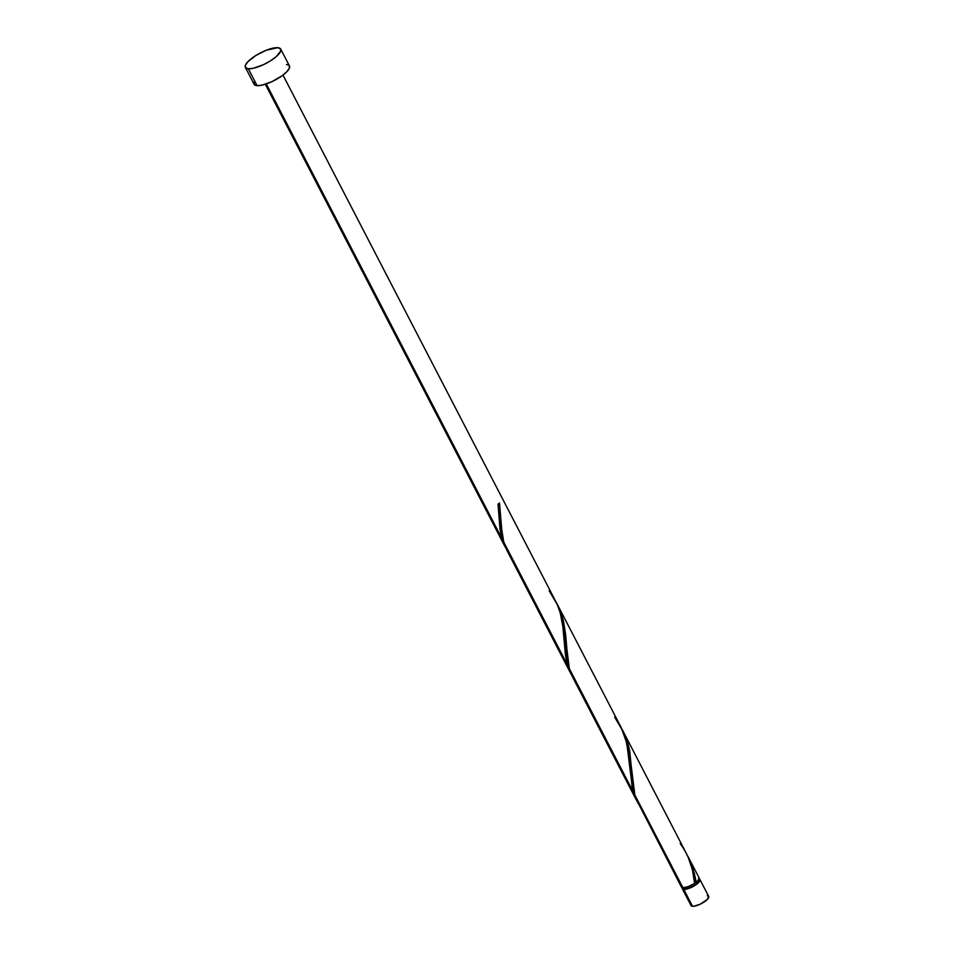 <?xml version="1.0" encoding="UTF-8"?>
<svg xmlns="http://www.w3.org/2000/svg" width="954" height="954" viewBox="0 0 954 954"><rect width="100%" height="100%" fill="white"/><g stroke="black" fill="none" stroke-linecap="round" stroke-linejoin="round"><path stroke-width="1.43" d="M698.507 878.896L699.89 879.445L699.95 880.709L696.253 884.549L689.563 888.162L683.815 889.45L692.544 906.3A9.945 2.969 -27.4 0 0 703.205 902.579A9.945 2.969 -27.4 0 0 708.727 896.45L699.997 879.6A9.945 2.969 152.6 0 1 694.476 885.717A9.945 2.969 152.6 0 1 683.815 889.45L682.42 888.901L682.36 887.637M699.091 878.992A9.945 2.969 152.6 0 1 699.997 879.6M683.302 888.424L684.543 888.913L683.935 887.745L684.543 888.913A8.956 2.683 -27.4 0 0 694.142 885.562A8.956 2.683 -27.4 0 0 699.103 880.053L698.829 879.516M245.381 67.4L254.11 84.25A19.891 5.951 -27.4 0 0 257.079 85.645L248.35 68.783L257.079 85.645A19.891 5.951 -27.4 0 0 278.401 78.192A19.891 5.951 -27.4 0 0 289.444 65.945L280.703 49.083A19.891 5.951 152.6 0 1 269.672 61.342A19.891 5.951 152.6 0 1 248.35 68.783A19.891 5.951 152.6 0 1 245.381 67.4A19.891 5.951 152.6 0 1 256.411 55.153A19.891 5.951 152.6 0 1 277.733 47.7A19.891 5.951 152.6 0 1 280.703 49.083M506.133 548.657L501.685 538.092L266.273 83.94L501.685 538.092L500.027 529.339L498.036 504.129A9.945 2.969 -27.4 0 0 499.502 503.08L501.959 532.093L503.784 542.134L567.213 664.509L565.483 655.136L562.443 622.318L559.736 611.12L556.766 603.441L282.98 75.092M695.442 878.336L696.086 882.331A9.945 2.969 -27.4 0 0 699.115 877.907L688.108 856.692L692.401 866.554L695.442 878.336M694.631 883.022L696.086 882.331L694.417 873.518L688.108 856.692M681.49 885.944L681.55 887.208L682.945 887.757A9.945 2.969 -27.4 0 0 694.619 883.392L692.497 870.167L688.025 856.74L622.926 730.907L626.396 738.813L629.735 750.977L633.003 784.856L634.839 794.968L682.945 887.757L634.839 794.968L636.223 799.249L681.454 887.065A9.945 2.969 -27.4 0 0 682.945 887.757L688.251 886.648L694.619 883.392C693.606 868.712 688.8 855.452 680.202 843.586M621.543 728.403L622.926 730.907M577.54 684.423L572.281 676.446L569.311 668.551L632.74 790.926L626.802 743.083L621.221 727.64L557.398 604.49L560.869 612.396L563.683 622.08L565.674 634.887L568.047 662.625L569.943 670.71L572.531 676.935L636.246 799.846L632.74 790.926L569.311 668.551L563.361 620.672L560.761 612.098L556.361 602.594M556.015 601.986L557.398 604.49M637.189 801.491L636.246 799.846M506.979 550.458L570.719 673.429L567.213 664.509L503.784 542.134L506.979 550.458M571.661 675.074L570.719 673.429M505.191 547.012L265.319 84.25M694.584 883.07L698.137 880.447L698.972 877.704M289.241 65.647L289.36 68.175L286.808 71.765L281.955 75.855L272.081 81.579L262.1 85.133L257.079 85.645L254.301 84.548L254.193 82.02M286.474 64.55L288.168 64.908M277.733 47.7L280.512 48.785L280.631 51.325L275.885 56.93L270.161 61.044L263.34 64.729L253.359 68.271L248.35 68.783L245.572 67.698L245.452 65.17L248.016 61.581L255.922 55.451L266.238 50.252L277.733 47.7M683.243 887.292L683.112 887.924M682.933 887.757L683.207 888.293A8.956 2.683 -27.4 0 0 684.543 888.913L689.718 887.769L694.357 885.431L697.923 882.665L699.02 879.922M708.631 896.307L707.415 899.36L700.045 904.273L693.689 906.276L691.161 905.751L691.101 904.487M707.248 895.758L708.095 895.925M682.325 888.746L691.066 905.608A9.945 2.969 -27.4 0 0 692.544 906.3L683.815 889.45A9.945 2.969 152.6 0 1 682.325 888.746A9.945 2.969 152.6 0 1 682.348 887.673M506.025 548.49L501.315 536.613L498.036 504.129A9.945 2.969 -27.4 0 0 499.502 503.08L501.625 528.802L503.784 542.134L506.753 550.029L512.012 558.007M549.146 590.753L557.243 604.526L560.296 612.945L563.564 630.558L566.843 663.03L571.553 674.907M614.674 717.169L622.771 730.943L625.824 739.362L629.091 756.975L632.371 789.447L637.081 801.324M643.068 810.84L637.809 802.863L634.839 794.968L628.889 747.101L626.289 738.515L621.889 729.011"/></g></svg>
